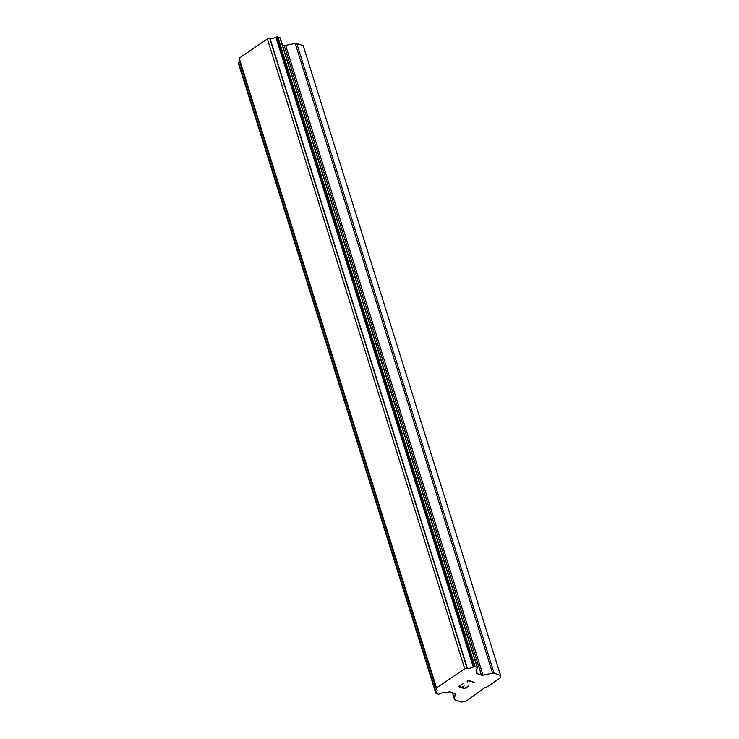 <?xml version="1.0" encoding="UTF-8"?>
<svg xmlns="http://www.w3.org/2000/svg" width="739" height="739" viewBox="0 0 739 739"><rect width="100%" height="100%" fill="white"/><g stroke="black" fill="none" stroke-linecap="round" stroke-linejoin="round"><path stroke-width="1.11" d="M239.621 61.411A5.616 2.651 162.6 0 1 238.715 62.612A1.173 0.554 162.6 0 0 238.485 62.954L238.448 63.231A1.173 0.554 162.6 0 0 238.457 63.351A1.173 0.554 162.6 0 0 238.521 63.452M477.468 667.594L280.173 38.022A1.173 0.554 162.6 0 0 280.164 37.901A1.173 0.554 162.6 0 0 279.896 37.671L277.818 36.959A1.173 0.554 162.6 0 0 277.042 36.95L276.525 37.061A1.173 0.554 162.6 0 0 275.924 37.273A5.616 2.651 162.6 0 1 270.031 38.437A1.127 0.536 162.6 0 0 269.744 38.465L267.37 38.945L239.159 58.159L238.993 59.406A1.127 0.536 162.6 0 0 239.011 59.462A1.127 0.536 162.6 0 0 239.039 59.526M282.298 44.728L284.09 45.338A2.337 1.099 162.6 0 0 285.633 45.356L295.221 43.416L492.59 673.211A2.337 1.099 -17.4 0 1 494.123 673.238L500.552 675.437L500.229 677.968L486.853 687.076L485.172 687.418L466.309 701.062L461.459 702.05L455.03 699.851A2.337 1.099 -17.4 0 1 454.503 699.399A2.337 1.099 -17.4 0 1 454.485 699.159L455.104 694.143A2.337 1.099 162.6 0 0 455.076 693.912A2.337 1.099 162.6 0 0 454.55 693.45L450.374 692.027A2.337 1.099 162.6 0 0 448.822 692.009L446.504 692.48A1.173 0.554 -17.4 0 1 445.839 692.591A5.616 2.651 162.6 0 0 440.038 693.782A1.173 0.554 -17.4 0 1 439.419 693.995L438.938 694.097A1.173 0.554 -17.4 0 1 438.172 694.078L436.093 693.376A1.173 0.554 -17.4 0 1 435.825 693.145A1.173 0.554 -17.4 0 1 435.816 693.025L435.853 692.748A1.173 0.554 -17.4 0 1 436.084 692.406A5.616 2.651 162.6 0 0 437.072 690.143A5.616 2.651 162.6 0 0 436.407 689.33A1.127 0.536 -17.4 0 1 436.37 689.256A1.127 0.536 -17.4 0 1 436.361 689.201L436.527 687.954L464.739 668.749L467.113 668.259A1.127 0.536 -17.4 0 1 467.39 668.241A5.616 2.651 162.6 0 0 473.293 667.068A1.173 0.554 -17.4 0 1 473.893 666.855L474.41 666.744A1.173 0.554 -17.4 0 1 475.186 666.754L477.265 667.465A1.173 0.554 -17.4 0 1 477.523 667.696A1.173 0.554 -17.4 0 1 477.533 667.816L477.505 668.065A1.173 0.554 -17.4 0 1 477.283 668.416A5.616 2.651 162.6 0 0 476.286 670.679A5.616 2.651 162.6 0 0 476.895 671.455A1.173 0.554 -17.4 0 1 476.923 671.52A1.173 0.554 -17.4 0 1 476.886 671.788L476.729 673.007A2.337 1.099 162.6 0 0 476.747 673.247A2.337 1.099 162.6 0 0 477.283 673.7L481.459 675.132A2.337 1.099 162.6 0 0 482.992 675.15L492.59 673.211M500.552 675.437L303.184 45.642L296.764 43.444A2.337 1.099 162.6 0 0 295.221 43.416M459.187 686.374L462.937 683.824L459.187 686.392L461.746 687.27L464.221 686.014L462.171 687.418L464.212 686.014M462.171 687.418L464.729 688.286L468.923 685.875L464.674 688.766L458.272 686.577L462.956 683.824M464.674 688.766L468.905 685.866M458.282 686.568L464.665 688.757M467.122 681.811L467.75 680.139L474.152 682.328L468.092 680.748L467.556 681.968L468.083 680.739L474.133 682.319M238.485 62.954L435.853 692.748M238.715 62.612L436.084 692.406M238.993 59.406L436.361 689.201M239.159 58.159L436.527 687.954M267.37 38.945L464.739 668.749M269.744 38.465L467.113 668.259M270.031 38.437L467.39 668.241M275.924 37.273L473.293 667.068M276.525 37.061L473.893 666.855M476.341 669.71L476.895 671.455M452.471 692.739L454.485 699.159M238.448 63.231L435.816 693.025M277.042 36.95L474.41 666.744M277.818 36.959L475.186 666.754M279.896 37.671L477.265 667.465M476.821 672.259L477.283 673.7M284.09 45.338L481.459 675.132M285.633 45.356L482.992 675.15M296.764 43.444L494.123 673.238M452.407 692.72L454.503 699.399M238.457 63.351L435.825 693.145M239.011 59.462L436.37 689.256M280.164 37.901L477.523 667.696M476.35 669.691L476.923 671.52"/></g></svg>
